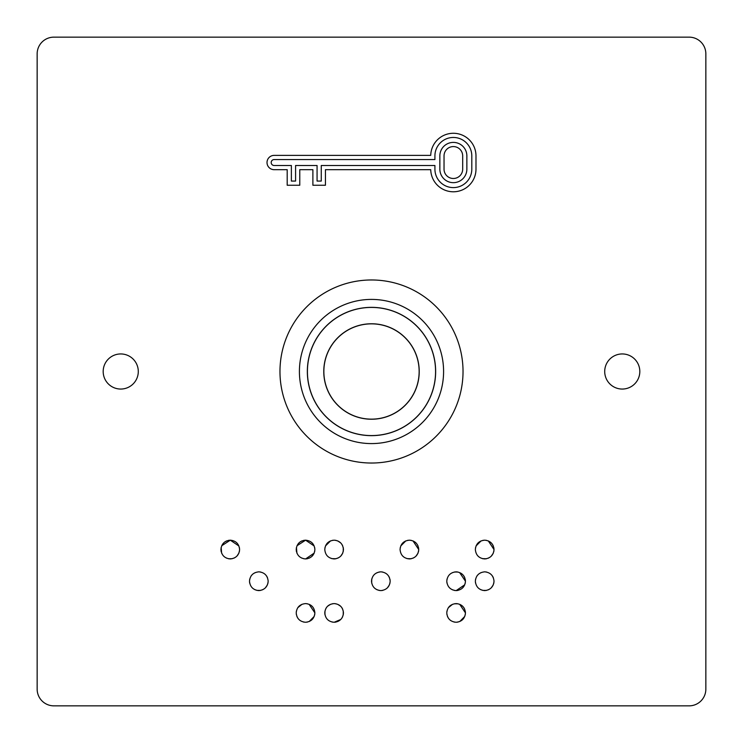 <?xml version="1.0" encoding="UTF-8"?>
<svg xmlns="http://www.w3.org/2000/svg" width="743" height="743" viewBox="0 0 743 743"><rect width="100%" height="100%" fill="white"/><g stroke="black" fill="none" stroke-linecap="round" stroke-linejoin="round"><path stroke-width="1.11" d="M604.709 371.5A17.553 17.553 0 0 0 622.262 389.053A17.553 17.553 0 0 0 639.816 371.5A17.553 17.553 0 0 0 622.262 353.947A17.553 17.553 0 0 0 604.709 371.5M103.184 371.5A17.553 17.553 0 0 0 120.737 389.053A17.553 17.553 0 0 0 138.291 371.5A17.553 17.553 0 0 0 120.737 353.947A17.553 17.553 0 0 0 103.184 371.5M446.961 614.74L446.784 612.882C447.314 607.226 450.444 604.124 456.165 603.595L457.976 603.78L456.165 603.595C461.793 604.124 464.886 607.226 465.452 612.882C464.923 618.557 461.83 621.687 456.165 622.262L454.084 622.04L456.165 622.262C450.453 621.742 447.323 618.613 446.784 612.882L446.961 611.062M448.326 607.709L452.571 604.3M454.252 603.78L457.976 603.78M459.685 604.31L462.722 606.288L459.685 604.31L465.452 612.882L465.229 614.972L465.452 612.882C464.942 618.538 461.849 621.668 456.165 622.262L454.084 622.04M448.354 618.111L447.481 616.486M475.529 583.079L475.353 581.212C475.882 575.556 479.012 572.426 484.733 571.831L486.572 572.036L484.733 571.831C490.352 572.435 493.445 575.565 494.021 581.212L493.798 583.311L494.021 581.212C493.463 586.84 490.361 589.97 484.733 590.611L484.724 590.611C479.049 590.044 475.929 586.914 475.353 581.212L475.585 579.076M476.904 576.011L478.093 574.599M479.523 573.466L481.12 572.584M492.451 576.001L493.306 577.599M493.333 584.769L491.272 587.806M489.86 588.939L488.272 589.84M486.526 590.416L482.736 590.388M481.176 589.877L479.579 588.995M446.961 583.079L446.784 581.212C447.323 575.556 450.453 572.426 456.165 571.831L457.994 572.036L456.165 571.831C461.784 572.435 464.886 575.565 465.452 581.212L465.22 583.339L465.452 581.212C464.932 586.812 461.84 589.951 456.165 590.611L454.159 590.388L456.165 590.611C450.49 590.035 447.36 586.905 446.784 581.212L447.026 579.02M450.973 573.457L452.571 572.584M454.261 572.036L458.004 572.036M459.611 572.565L465.452 581.212L465.22 583.339M464.765 584.778L462.75 587.787L464.765 584.778L456.165 590.611L454.159 590.388M452.598 589.877L451.01 588.995M488.3 540.904L491.29 542.929L488.3 540.904L494.021 549.56C493.463 555.188 490.371 558.309 484.733 558.94L486.535 558.745L484.733 558.94C479.031 558.374 475.91 555.253 475.353 549.56L475.576 547.461L475.353 549.56C475.864 543.848 478.994 540.728 484.733 540.18L486.498 540.356M476.049 545.947L481.111 540.876M482.866 540.356L484.733 540.18C490.371 540.737 493.463 543.867 494.021 549.56L493.798 551.659M493.343 553.08L491.272 556.154M489.851 557.296L488.272 558.188M486.535 558.745L482.374 558.634M479.142 557.046L478.093 556.182M382.71 590.406L380.88 590.611C375.206 590.035 372.076 586.905 371.5 581.212L371.741 579.02L371.5 581.212C372.039 575.556 375.169 572.426 380.88 571.831L382.71 572.036M375.689 573.457L377.286 572.584M378.976 572.036L380.88 571.831C386.499 572.435 389.601 575.565 390.168 581.212L389.936 583.339L390.168 581.212C389.648 586.812 386.555 589.951 380.88 590.611L378.874 590.388M388.598 576.001L389.462 577.636M389.982 579.299L390.121 580.432M389.481 584.769L387.484 587.769M377.314 589.877L375.726 588.995M418.55 547.628L418.736 549.56C418.179 555.188 415.086 558.309 409.449 558.94L411.25 558.745L409.449 558.94C403.746 558.374 400.626 555.253 400.068 549.56L400.291 547.461L400.068 549.56C400.579 543.848 403.709 540.728 409.449 540.18L411.213 540.356M400.765 545.947L405.836 540.876L402.78 542.919L405.827 540.876M407.582 540.356L409.449 540.18C415.086 540.737 418.179 543.867 418.736 549.56L418.513 551.659M413.015 540.904L418.736 549.56L413.015 540.904L416.006 542.938M417.157 544.322L418.03 545.975M418.068 553.08L415.987 556.154M414.557 557.306L412.978 558.188M411.25 558.745L407.08 558.634M403.858 557.046L402.808 556.182M324.96 614.749L324.96 611.062M325.49 609.316L326.493 607.44M327.496 606.288L330.57 604.3M332.307 603.771L334.164 603.595C339.792 604.133 342.885 607.226 343.452 612.882L343.229 614.981L343.452 612.882C342.932 618.538 339.839 621.668 334.164 622.262L332.084 622.04L334.164 622.262C328.443 621.742 325.323 618.622 324.784 612.882L324.96 611.108L324.784 612.882C325.304 607.217 328.434 604.124 334.164 603.595L335.975 603.78M337.703 604.319L340.721 606.297M341.873 607.663L342.718 609.288M343.266 611.052L343.229 614.981M342.681 616.644L341.873 618.12M340.758 619.476L337.851 621.492L340.758 619.476L334.164 622.262L332.075 622.04M296.392 614.74L296.216 612.882C296.745 607.226 299.875 604.124 305.596 603.595L307.407 603.78L305.596 603.595C311.224 604.124 314.317 607.226 314.883 612.882C314.354 618.557 311.261 621.687 305.596 622.262L303.515 622.04L305.596 622.262C299.884 621.742 296.763 618.613 296.216 612.882L296.401 611.062M298.946 606.288L301.974 604.31L297.757 607.709L298.937 606.297M309.107 604.31L314.883 612.882L314.661 614.972L314.883 612.882C314.373 618.538 311.28 621.668 305.596 622.262L303.515 622.04M297.785 618.111L296.912 616.486M332.297 540.356L334.164 540.18C339.802 540.737 342.894 543.867 343.452 549.56L343.266 547.628L343.452 549.56C342.894 555.188 339.802 558.309 334.164 558.94L335.966 558.745L334.164 558.94C328.462 558.374 325.341 555.253 324.784 549.56L325.007 547.461L324.784 549.56C325.295 543.848 328.425 540.728 334.164 540.18L335.929 540.356M325.48 545.947L330.551 540.876L327.496 542.919L330.542 540.876M337.721 540.895L340.721 542.929M341.873 544.322L342.746 545.975M343.266 547.628L343.229 551.659M342.783 553.08L340.731 556.135M339.3 557.287L337.703 558.188M335.966 558.745L331.796 558.634M328.573 557.046L327.524 556.182M296.912 553.182L296.448 547.424L296.216 549.56C296.736 543.857 299.856 540.728 305.596 540.18C311.261 540.755 314.354 543.885 314.883 549.56L314.651 551.687L314.883 549.56C314.363 555.16 311.271 558.29 305.596 558.94L303.636 558.727L305.596 558.94C299.921 558.383 296.791 555.262 296.216 549.56L296.448 547.415M297.014 545.734L298.918 542.947L297.014 545.734L305.596 540.18L314.178 545.975L305.596 540.18C311.243 540.737 314.335 543.857 314.883 549.56L314.651 551.687M314.205 553.098L312.181 556.126L314.205 553.098L305.596 558.94L303.636 558.727M302.048 558.225L300.432 557.334M221.628 553.182L221.163 547.424L220.931 549.56C221.451 543.857 224.572 540.728 230.311 540.18C235.977 540.755 239.07 543.885 239.599 549.56L239.367 551.687L239.599 549.56C239.079 555.16 235.986 558.29 230.311 558.94L228.352 558.727L230.311 558.94C224.637 558.383 221.507 555.262 220.931 549.56L221.163 547.415M221.73 545.734L223.652 542.929L221.73 545.734L230.311 540.18L238.893 545.975L230.311 540.18C235.958 540.737 239.051 543.857 239.599 549.56L239.367 551.687M238.912 553.117L236.896 556.126M235.485 557.269L233.896 558.169M232.141 558.736L228.352 558.727M226.764 558.225L225.148 557.334M249.676 583.079L249.499 581.212C250.029 575.556 253.159 572.426 258.88 571.831L260.719 572.036L258.88 571.831C264.499 572.435 267.591 575.565 268.167 581.212L267.944 583.311L268.167 581.212C267.61 586.84 264.508 589.97 258.88 590.611L258.87 590.611C253.205 590.044 250.075 586.914 249.499 581.212L249.732 579.076M251.05 576.011L252.239 574.599M253.669 573.466L255.248 572.593M266.598 576.001L267.452 577.599M267.48 584.769L265.437 587.797M264.006 588.939L262.409 589.84M260.691 590.416L256.883 590.388M255.323 589.877L253.725 588.995M37.15 53.867L37.15 689.132A16.718 16.718 0 0 0 53.867 705.85L689.132 705.85A16.718 16.718 0 0 0 705.85 689.132L705.85 53.867A16.718 16.718 0 0 0 689.132 37.15L53.867 37.15A16.718 16.718 0 0 0 37.15 53.867M430.736 155.38L274.167 155.38A7.151 7.151 0 0 0 267.016 162.531A7.151 7.151 0 0 0 274.167 169.683L287.197 169.683L287.197 185.248L299.763 185.248L299.763 169.683L312.887 169.683L312.887 185.248L325.443 185.248L325.443 169.683L430.736 169.683A22.624 22.624 0 0 0 453.62 191.787A22.624 22.624 0 0 0 475.984 169.163L475.984 155.9A22.624 22.624 0 0 0 453.62 133.276A22.624 22.624 0 0 0 430.736 155.38M239.413 547.628L239.599 549.56L239.413 547.628M225.073 541.74L226.699 540.876L225.073 541.74M228.445 540.356L230.311 540.18L228.445 540.356M221.135 551.547L220.931 549.56L221.135 551.547M235.466 557.278L233.878 558.169L235.466 557.278M249.667 583.032L249.499 581.212L249.667 583.032M334.164 540.18L335.975 540.365L334.164 540.18M325.49 545.938L327.496 542.929L325.49 545.938M327.514 606.269L330.561 604.3L327.514 606.269M332.27 603.78L334.164 603.595L332.27 603.78M324.951 614.702L324.784 612.882L324.951 614.702M335.994 622.077L334.164 622.262L335.994 622.077M309.116 604.31L314.883 612.882L309.116 604.31M314.196 616.43L309.209 621.519L314.196 616.43M307.407 622.077L305.596 622.262L307.407 622.077M314.698 547.628L314.883 549.56L314.698 547.628M300.358 541.74L301.974 540.876L300.358 541.74M303.729 540.356L305.596 540.18L303.729 540.356M296.42 551.547L296.216 549.56L296.42 551.547M310.75 557.278L309.162 558.169L310.75 557.278M307.426 558.736L305.596 558.94L307.426 558.736M400.774 545.938L402.78 542.929L400.774 545.938M418.04 553.126L416.015 556.135L418.04 553.126M382.719 590.406L380.88 590.611L382.719 590.406M475.52 583.032L475.353 581.212L475.52 583.032M493.324 584.787L491.29 587.797L493.324 584.787M492.442 544.322L493.315 545.975L492.442 544.322M493.826 547.628L494.021 549.56L493.826 547.628M476.059 545.938L478.065 542.929L476.059 545.938M478.065 542.919L481.12 540.876L478.065 542.919M484.733 558.94L482.365 558.634L484.733 558.94M493.324 553.126L491.299 556.135L493.324 553.126M463.883 576.001L464.737 577.608L463.883 576.001M465.267 579.299L465.406 580.459L465.267 579.299M458.004 590.406L456.165 590.611L458.004 590.406M463.883 607.672L464.719 609.288L463.883 607.672M465.267 611.052L465.452 612.882L465.267 611.052M464.765 616.43L459.778 621.519L464.765 616.43M457.976 622.077L456.165 622.262L457.976 622.077M434.915 169.163A18.445 18.445 0 0 0 453.36 187.607A18.445 18.445 0 0 0 471.805 169.163L471.805 155.9A18.445 18.445 0 0 0 453.36 137.455A18.445 18.445 0 0 0 434.915 155.9L434.915 159.559L274.167 159.559A2.972 2.972 0 0 0 271.195 162.531A2.972 2.972 0 0 0 274.167 165.503L291.377 165.503L291.377 181.069L295.584 181.069L295.584 165.503L317.066 165.503L317.066 181.069L321.264 181.069L321.264 165.503L434.915 165.503L434.915 169.163M439.856 155.9L439.856 169.163A13.504 13.504 0 0 0 453.36 182.667A13.504 13.504 0 0 0 466.864 169.163L466.864 155.9A13.504 13.504 0 0 0 453.36 142.396A13.504 13.504 0 0 0 439.856 155.9M444.035 169.163A9.325 9.325 0 0 0 453.36 178.487A9.325 9.325 0 0 0 462.685 169.163L462.685 155.9A9.325 9.325 0 0 0 453.36 146.575A9.325 9.325 0 0 0 444.035 155.9L444.035 169.163M475.353 549.56L475.576 547.461M494.021 581.212L493.798 583.311M484.733 571.831L486.572 572.036M371.676 583.079L371.741 579.02M390.168 581.212L389.936 583.339M400.068 549.56L400.291 547.461M297.757 607.709L302.002 604.3M305.596 603.595L307.407 603.78M324.784 549.56L325.007 547.461M268.167 581.212L267.944 583.311M258.88 571.831L260.719 572.036M371.5 419.145A47.645 47.645 0 0 0 419.145 371.5A47.645 47.645 0 0 0 371.5 323.855A47.645 47.645 0 0 0 323.855 371.5A47.645 47.645 0 0 0 371.5 419.145M371.5 323.772A47.728 47.728 0 0 0 323.772 371.5A47.728 47.728 0 0 0 371.5 419.228A47.728 47.728 0 0 0 419.228 371.5A47.728 47.728 0 0 0 371.5 323.772M371.5 435.574A64.065 64.065 0 0 0 435.574 371.5A64.065 64.065 0 0 0 371.5 307.426A64.065 64.065 0 0 0 307.426 371.5A64.065 64.065 0 0 0 371.5 435.574M371.5 307.351A64.158 64.158 0 0 0 307.342 371.5A64.158 64.158 0 0 0 371.5 435.649A64.158 64.158 0 0 0 435.649 371.5A64.158 64.158 0 0 0 371.5 307.351M371.5 443.59A72.09 72.09 0 0 0 443.59 371.5A72.09 72.09 0 0 0 371.5 299.41A72.09 72.09 0 0 0 299.41 371.5A72.09 72.09 0 0 0 371.5 443.59M371.5 463.028A91.528 91.528 0 0 0 463.028 371.5A91.528 91.528 0 0 0 371.5 279.972A91.528 91.528 0 0 0 279.972 371.5A91.528 91.528 0 0 0 371.5 463.028"/></g></svg>
